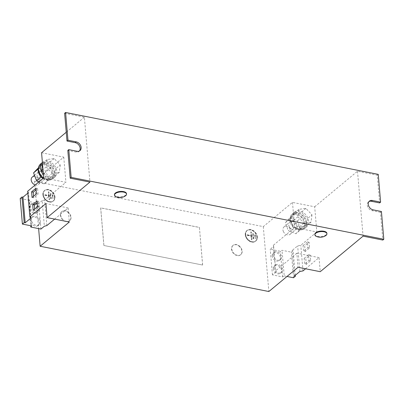 <?xml version="1.0" encoding="UTF-8"?>
<svg xmlns="http://www.w3.org/2000/svg" width="404" height="404" viewBox="0 0 404 404"><rect width="100%" height="100%" fill="white"/><g stroke="black" fill="none" stroke-linecap="round" stroke-linejoin="round"><path stroke-width="0.3" stroke-dasharray="2.02 1.52" d="M39.334 222.447A5.176 3.889 -129.7 0 1 38.193 225.548A5.176 3.889 -129.7 0 1 33.471 225.437A5.176 3.889 -129.7 0 1 30.446 220.685A5.176 3.889 -129.7 0 1 31.583 217.584A5.176 3.889 -129.7 0 1 36.309 217.695A5.176 3.889 -129.7 0 1 39.334 222.447M40.304 221.639A5.176 3.889 -129.7 0 1 39.168 224.74A5.176 3.889 -129.7 0 1 34.446 224.629A5.176 3.889 -129.7 0 1 31.421 219.877A5.176 3.889 -129.7 0 1 32.557 216.776A5.176 3.889 -129.7 0 1 37.279 216.887A5.176 3.889 -129.7 0 1 40.304 221.639M38.234 209.636A5.176 3.889 -129.7 0 1 37.097 212.741A5.176 3.889 -129.7 0 1 32.376 212.63A5.176 3.889 -129.7 0 1 29.351 207.878A5.176 3.889 -129.7 0 1 30.487 204.772A5.176 3.889 -129.7 0 1 35.209 204.884A5.176 3.889 -129.7 0 1 38.234 209.636M39.208 208.828A5.176 3.889 -129.7 0 1 38.072 211.933A5.176 3.889 -129.7 0 1 33.345 211.822A5.176 3.889 -129.7 0 1 30.32 207.07A5.176 3.889 -129.7 0 1 31.461 203.964A5.176 3.889 -129.7 0 1 36.183 204.076A5.176 3.889 -129.7 0 1 39.208 208.828M273.291 268.751A4.792 3.601 -129.7 0 1 274.341 265.877A4.792 3.601 -129.7 0 1 278.715 265.984A4.792 3.601 -129.7 0 1 281.517 270.382A4.792 3.601 -129.7 0 1 280.462 273.256A4.792 3.601 -129.7 0 1 276.089 273.154A4.792 3.601 -129.7 0 1 273.291 268.751M274.26 267.948A4.792 3.601 -129.7 0 1 275.316 265.069A4.792 3.601 -129.7 0 1 279.689 265.175A4.792 3.601 -129.7 0 1 282.487 269.574A4.792 3.601 -129.7 0 1 281.436 272.447A4.792 3.601 -129.7 0 1 277.063 272.346A4.792 3.601 -129.7 0 1 274.26 267.948M272.19 255.944A4.792 3.601 -129.7 0 1 273.245 253.071A4.792 3.601 -129.7 0 1 277.619 253.172A4.792 3.601 -129.7 0 1 280.416 257.57A4.792 3.601 -129.7 0 1 279.366 260.444A4.792 3.601 -129.7 0 1 274.993 260.343A4.792 3.601 -129.7 0 1 272.19 255.944M273.165 255.136A4.792 3.601 -129.7 0 1 274.215 252.263A4.792 3.601 -129.7 0 1 278.588 252.364A4.792 3.601 -129.7 0 1 281.391 256.762A4.792 3.601 -129.7 0 1 280.341 259.641A4.792 3.601 -129.7 0 1 275.962 259.535A4.792 3.601 -129.7 0 1 273.165 255.136M232.371 246.177A6.04 4.54 -129.7 0 1 233.118 245.309A6.04 4.54 -129.7 0 1 239.956 246.496A6.04 4.54 -129.7 0 1 241.582 253.737A6.04 4.54 -129.7 0 1 240.834 254.601A6.04 4.54 -129.7 0 1 233.997 253.414A6.04 4.54 -129.7 0 1 232.371 246.177M239.107 246.233A6.04 4.54 -129.7 0 1 241.289 253.98A6.04 4.54 -129.7 0 1 240.542 254.843A6.04 4.54 -129.7 0 1 234.259 254.161A6.04 4.54 -129.7 0 1 232.078 246.42A6.04 4.54 -129.7 0 1 232.83 245.551A6.04 4.54 -129.7 0 1 239.107 246.233M61.277 212.287A6.04 4.54 -129.7 0 1 62.014 211.444A6.04 4.54 -129.7 0 1 68.862 212.64A6.04 4.54 -129.7 0 1 70.458 219.892A6.04 4.54 -129.7 0 1 69.725 220.736A6.04 4.54 -129.7 0 1 62.873 219.534A6.04 4.54 -129.7 0 1 61.277 212.287M68.029 212.388A6.04 4.54 -129.7 0 1 70.165 220.135A6.04 4.54 -129.7 0 1 69.432 220.978A6.04 4.54 -129.7 0 1 63.125 220.271A6.04 4.54 -129.7 0 1 60.984 212.529A6.04 4.54 -129.7 0 1 61.721 211.686A6.04 4.54 -129.7 0 1 68.029 212.388M114.453 194.652A6.04 2.702 175.1 0 0 118.993 196.869A6.04 2.702 175.1 0 0 125.654 195.162A6.04 2.702 175.1 0 0 126.487 193.622M116.1 196.798A6.04 2.702 175.1 0 0 117.448 197.192A6.04 2.702 175.1 0 0 125.23 196.016M314.847 234.32A6.04 2.702 175.1 0 0 319.387 236.532A6.04 2.702 175.1 0 0 326.048 234.83A6.04 2.702 175.1 0 0 326.881 233.29M316.494 236.461A6.04 2.702 175.1 0 0 317.842 236.86A6.04 2.702 175.1 0 0 325.624 235.678M283.361 231.482A4.792 3.601 50.3 0 0 290.097 234.32A4.792 3.601 50.3 0 0 290.713 229.785A4.792 3.601 50.3 0 0 283.977 226.947A4.792 3.601 50.3 0 0 283.361 231.482M289.198 226.634A4.792 3.601 50.3 0 0 295.935 229.477A4.792 3.601 50.3 0 0 296.551 224.937A4.792 3.601 50.3 0 0 289.814 222.099A4.792 3.601 50.3 0 0 289.198 226.634M299.096 229.043A8.817 6.626 -129.7 0 1 291.617 222.654A8.817 6.626 -129.7 0 1 292.789 214.398A8.817 6.626 -129.7 0 1 297.748 213.327A8.817 6.626 -129.7 0 1 305.222 219.715A8.817 6.626 -129.7 0 1 304.055 227.972A8.817 6.626 -129.7 0 1 299.096 229.043M300.46 229.957L300.399 229.932A8.817 6.626 -129.7 0 1 298.122 229.851A8.817 6.626 -129.7 0 1 292.945 226.891A8.817 6.626 -129.7 0 1 292.86 226.806A8.817 6.626 -129.7 0 1 289.895 218.968A8.817 6.626 -129.7 0 1 289.91 218.867A8.817 6.626 -129.7 0 1 291.814 215.206A8.817 6.626 -129.7 0 1 294.395 214.069A8.817 6.626 -129.7 0 1 294.496 214.054A8.817 6.626 -129.7 0 1 296.773 214.135A8.817 6.626 -129.7 0 1 301.95 217.089L305.025 225.078L300.46 229.957L295.89 233.749L288.315 230.664L285.3 222.7L289.86 217.822L297.435 220.912L300.45 228.876L295.89 233.749M301.101 228.108A9.585 7.206 -129.7 0 1 292.976 221.165A9.585 7.206 -129.7 0 1 294.243 212.191A9.585 7.206 -129.7 0 1 299.637 211.029A9.585 7.206 -129.7 0 1 307.762 217.973A9.585 7.206 -129.7 0 1 306.49 226.947A9.585 7.206 -129.7 0 1 301.101 228.108M299.152 229.724A9.585 7.206 -129.7 0 1 291.026 222.781A9.585 7.206 -129.7 0 1 292.299 213.807A9.585 7.206 -129.7 0 1 297.687 212.645A9.585 7.206 -129.7 0 1 305.813 219.589A9.585 7.206 -129.7 0 1 304.54 228.558A9.585 7.206 -129.7 0 1 299.152 229.724M35.239 184.966A4.792 3.601 50.3 0 0 38.37 184.497A4.792 3.601 50.3 0 0 38.986 179.962A4.792 3.601 50.3 0 0 32.249 177.119M37.471 176.811A4.792 3.601 50.3 0 0 44.208 179.649A4.792 3.601 50.3 0 0 44.824 175.114A4.792 3.601 50.3 0 0 38.087 172.276A4.792 3.601 50.3 0 0 37.471 176.811M47.369 179.214A8.817 6.626 -129.7 0 1 39.895 172.826A8.817 6.626 -129.7 0 1 41.062 164.574A8.817 6.626 -129.7 0 1 46.021 163.504A8.817 6.626 -129.7 0 1 53.495 169.892A8.817 6.626 -129.7 0 1 52.328 178.144A8.817 6.626 -129.7 0 1 47.369 179.214M38.572 167.498A8.817 6.626 -129.7 0 1 40.092 165.382A8.817 6.626 -129.7 0 1 42.672 164.241A8.817 6.626 -129.7 0 1 42.768 164.226A8.817 6.626 -129.7 0 1 45.046 164.312A8.817 6.626 -129.7 0 1 50.222 167.266L53.298 175.255L48.738 180.128L44.162 183.926L39.016 181.83M48.738 180.128L48.672 180.103A8.817 6.626 -129.7 0 1 46.394 180.022A8.817 6.626 -129.7 0 1 42.975 178.548M40.572 163.984A9.585 7.206 -129.7 0 1 45.965 162.822A9.585 7.206 -129.7 0 1 54.091 169.761A9.585 7.206 -129.7 0 1 52.818 178.735A9.585 7.206 -129.7 0 1 47.425 179.901A9.585 7.206 -129.7 0 1 43.475 178.134M42.521 162.368L42.4 162.464A9.585 7.206 -129.7 0 1 42.521 162.368A9.585 7.206 -129.7 0 1 47.909 161.206A9.585 7.206 -129.7 0 1 56.035 168.15A9.585 7.206 -129.7 0 1 54.762 177.119A9.585 7.206 -129.7 0 1 49.374 178.285A9.585 7.206 -129.7 0 1 43.455 174.76M42.895 194.753A6.853 5.151 -129.7 0 1 44.4 190.643A6.853 5.151 -129.7 0 1 50.651 190.789A6.853 5.151 -129.7 0 1 54.656 197.081A6.853 5.151 -129.7 0 1 53.151 201.187A6.853 5.151 -129.7 0 1 46.894 201.041A6.853 5.151 -129.7 0 1 42.895 194.753M43.183 194.511A6.853 5.151 -129.7 0 1 44.687 190.4A6.853 5.151 -129.7 0 1 50.944 190.547A6.853 5.151 -129.7 0 1 54.949 196.839A6.853 5.151 -129.7 0 1 53.444 200.945A6.853 5.151 -129.7 0 1 47.187 200.798A6.853 5.151 -129.7 0 1 43.183 194.511M54.823 196.814A6.711 5.045 -129.7 0 1 53.353 200.838A6.711 5.045 -129.7 0 1 47.228 200.692A6.711 5.045 -129.7 0 1 43.309 194.531A6.711 5.045 -129.7 0 1 44.783 190.511A6.711 5.045 -129.7 0 1 50.904 190.653A6.711 5.045 -129.7 0 1 54.823 196.814M54.535 197.056A6.711 5.045 -129.7 0 1 53.06 201.081A6.711 5.045 -129.7 0 1 46.935 200.934A6.711 5.045 -129.7 0 1 43.016 194.773A6.711 5.045 -129.7 0 1 44.49 190.754A6.711 5.045 -129.7 0 1 50.611 190.895A6.711 5.045 -129.7 0 1 54.535 197.056M245.258 234.805A6.853 5.151 -129.7 0 1 246.763 230.699A6.853 5.151 -129.7 0 1 253.02 230.846A6.853 5.151 -129.7 0 1 257.025 237.133A6.853 5.151 -129.7 0 1 255.52 241.244A6.853 5.151 -129.7 0 1 249.263 241.097A6.853 5.151 -129.7 0 1 245.258 234.805M245.551 234.562A6.853 5.151 -129.7 0 1 247.056 230.457A6.853 5.151 -129.7 0 1 253.313 230.603A6.853 5.151 -129.7 0 1 257.318 236.89A6.853 5.151 -129.7 0 1 255.813 241.001A6.853 5.151 -129.7 0 1 249.556 240.855A6.853 5.151 -129.7 0 1 245.551 234.562M257.191 236.87A6.711 5.045 -129.7 0 1 255.722 240.89A6.711 5.045 -129.7 0 1 249.596 240.749A6.711 5.045 -129.7 0 1 245.677 234.588A6.711 5.045 -129.7 0 1 247.147 230.563A6.711 5.045 -129.7 0 1 253.273 230.709A6.711 5.045 -129.7 0 1 257.191 236.87M256.899 237.113A6.711 5.045 -129.7 0 1 255.429 241.132A6.711 5.045 -129.7 0 1 249.303 240.991A6.711 5.045 -129.7 0 1 245.385 234.83A6.711 5.045 -129.7 0 1 246.859 230.805A6.711 5.045 -129.7 0 1 252.98 230.952A6.711 5.045 -129.7 0 1 256.899 237.113M311.979 214.832L311.004 222.21L303.959 223.154L297.899 216.721L298.874 209.343L305.919 208.393L311.979 214.832L307.409 218.625L306.429 226.003L299.389 226.947L293.324 220.513L294.304 213.135L301.344 212.191L307.409 218.625M41.567 152.732L63.761 157.126L34.572 181.351L263.297 226.624L292.486 202.394L314.681 206.787L316.842 231.982L294.647 227.588L273.372 245.243L275.846 272.054L273.649 246.435L270.246 249.263L280.396 251.273L282.037 250.298L291.329 252.136L293.132 250.637L292.153 250.445L297.657 245.874L300.798 245.294L316.842 231.982M292.486 202.394L294.647 227.588M46.844 225.594L44.647 199.975L65.923 182.315L43.728 177.922M63.761 157.126L65.923 182.315M34.572 181.351L34.87 184.84M34.906 185.244L38.622 228.598M54.646 219.119L68.119 207.934L69.326 222.023M60.257 165.004L59.277 172.382L52.237 173.326L46.172 166.892L47.152 159.514L54.192 158.57L60.257 165.004L55.681 168.801L54.707 176.179L47.662 177.124L43.258 172.447M64.62 113.282L84.385 117.195L89.946 182.098M84.385 117.195L66.246 132.249M314.681 206.787L357.5 171.256L377.265 175.164L379.644 202.919M377.265 175.164L378.235 174.356M79.457 150.965A5.272 3.964 -129.7 0 1 79.017 151.424A5.272 3.964 -129.7 0 1 76.053 152.061L67.806 150.429M381.421 211.504L380.447 212.312L382.825 240.067M380.447 212.312L372.2 210.681A5.272 3.964 -129.7 0 1 367.731 206.863A5.272 3.964 -129.7 0 1 368.433 201.929A5.272 3.964 -129.7 0 1 368.958 201.576M357.5 171.256L363.065 236.153M305.56 268.786L319.039 257.601L320.246 271.69M319.039 257.601L296.844 253.207L298.051 267.296M296.844 253.207L275.568 270.862M263.297 226.624L268.857 291.526M202.591 265.029L103.873 245.491L202.591 265.029L199.419 227.412L100.702 207.873L103.924 245.445M202.641 264.984L199.419 227.412M68.119 207.934L45.925 203.54M252.899 233.8L253.091 238.875L252.651 233.749L253.187 233.557L253.626 238.683L253.338 238.926M247.041 235.285L247.021 235.027L251.01 235.82L250.934 232.154L251.596 239.84L251.03 236.072L247.041 235.285L247.309 234.785L247.021 235.027M254.697 234.997L255.237 238.461L254.697 234.997L255.237 234.8L255.53 238.219L255.237 238.461M247.309 234.785L251.298 235.577L251.227 231.911L251.889 239.597L251.323 235.83L247.334 235.042M251.323 235.83L251.03 236.072M251.642 239.547L251.349 239.789M251.889 239.597L251.596 239.84M251.227 231.911L250.934 232.154M250.98 231.861L250.692 232.103M251.298 235.577L251.01 235.82M252.651 233.749L253.187 233.557M252.944 233.507L253.384 238.633L253.091 238.875M254.99 234.754L255.283 238.168L254.99 238.411M255.237 234.8L254.944 235.042M50.53 193.743L50.722 198.819L50.283 193.693L50.823 193.501L51.263 198.627L50.97 198.869M44.672 195.228L48.642 195.763L48.566 192.097L49.227 199.783L48.662 196.021L44.672 195.228L44.94 194.733L44.652 194.975M52.328 194.94L52.868 198.404L52.328 194.94L52.868 194.748L53.161 198.162L52.868 198.404M44.94 194.733L48.929 195.521L48.859 191.855L49.52 199.541L48.955 195.778L44.965 194.986M48.955 195.778L48.662 196.021M49.273 199.49L48.98 199.733M49.52 199.541L49.227 199.783M48.859 191.855L48.566 192.097M48.611 191.804L48.323 192.046M48.929 195.521L48.642 195.763M50.283 193.693L50.823 193.501M50.576 193.455L51.015 198.576L50.722 198.819M52.621 194.698L52.914 198.112L52.621 198.354M52.868 194.748L52.576 194.991M44.647 199.975L42.162 200.616L44.354 226.235M42.162 200.616L38.754 203.444L40.95 229.063M38.754 203.444L28.603 201.434L30.684 225.73M28.603 201.434L29.492 200.308L31.684 225.927M29.492 200.308L20.2 198.47M27.846 193.132L28.492 192.597L30.689 218.216M28.492 192.597L27.684 191.238M275.846 272.054L272.442 274.882L282.593 276.892L284.234 275.917L282.037 250.298M282.593 276.892L280.396 251.273M293.526 277.755L291.329 252.136M284.234 275.917L287.007 276.462M295.248 275.316L293.132 250.637M294.349 276.063L292.153 250.445M299.854 271.493L297.657 245.874M302.995 270.912L300.798 245.294M305.177 251.541L304.697 245.905L309.075 242.269L309.555 247.904L305.177 251.541L303.535 251.217L303.05 245.576L304.697 245.905M306.277 264.352L305.793 258.712L310.171 255.081L310.656 260.716L306.277 264.352L304.631 264.024L304.146 258.388L305.793 258.712M273.372 245.243L273.649 246.435M272.442 274.882L270.246 249.263M52.237 173.326L47.662 177.124M46.172 166.892L43.006 169.518M59.277 172.382L54.707 176.179M54.192 158.57L49.616 162.368L55.681 168.801M47.152 159.514L42.577 163.312L49.616 162.368M42.516 163.782L42.577 163.312M38.183 169.039L42.708 164.201L50.222 167.266A8.817 6.626 -129.7 0 1 50.308 167.357A8.817 6.626 -129.7 0 1 53.272 175.19A8.817 6.626 -129.7 0 1 53.262 175.296A8.817 6.626 -129.7 0 1 51.353 178.952A8.817 6.626 -129.7 0 1 48.773 180.093A8.817 6.626 -129.7 0 1 48.672 180.103L41.223 177.068M38.133 167.998L45.713 171.084L48.722 179.048L44.162 183.926M42.708 164.201L38.501 167.695M50.283 167.291L45.713 171.084M38.168 169.145L41.132 176.977M53.298 175.255L48.722 179.048M303.959 223.154L299.389 226.947M297.899 216.721L293.324 220.513M311.004 222.21L306.429 226.003M305.919 208.393L301.344 212.191M298.874 209.343L294.304 213.135M292.885 226.866L289.87 218.902L294.435 214.029L301.95 217.089A8.817 6.626 -129.7 0 1 302.035 217.18A8.817 6.626 -129.7 0 1 305 225.013A8.817 6.626 -129.7 0 1 304.99 225.119A8.817 6.626 -129.7 0 1 303.081 228.78A8.817 6.626 -129.7 0 1 300.5 229.916A8.817 6.626 -129.7 0 1 300.399 229.932L292.885 226.866L288.315 230.664M294.435 214.029L289.86 217.822M302.01 217.115L297.435 220.912M289.87 218.902L285.3 222.7M305.025 225.078L300.45 228.876M103.873 245.491L100.652 207.914L199.369 227.452M304.146 258.388L308.525 254.752L309.01 260.388L304.631 264.024M309.01 260.388L310.656 260.716M308.525 254.752L310.171 255.081M303.05 245.576L307.429 241.946L307.914 247.581L303.535 251.217M307.914 247.581L309.555 247.904M307.429 241.946L309.075 242.269M34.673 209.04L34.805 210.615L39.188 206.984L38.703 201.349L37.193 202.601M38.703 201.349L37.057 201.02M34.805 210.615L33.163 210.292M39.188 206.984L37.542 206.656M33.572 196.228L33.709 197.809L38.087 194.173L37.602 188.537L36.092 189.789M37.602 188.537L35.961 188.213M33.709 197.809L32.062 197.48M38.087 194.173L36.441 193.849M373.175 209.873L372.2 210.681M77.023 151.258L76.053 152.061M39.168 224.74L38.193 225.548M38.072 211.933L37.097 212.741M275.316 265.069L274.341 265.877M274.215 252.263L273.245 253.071M233.118 245.309L232.83 245.551M62.014 211.444L61.721 211.686M290.097 234.32L295.935 229.477M292.789 214.398L291.814 215.206M294.243 212.191L292.299 213.807M38.37 184.497L44.208 179.649M41.062 164.574L40.092 165.382M44.687 190.4L44.4 190.643M53.353 200.838L53.06 201.081M247.056 230.457L246.763 230.699M255.722 240.89L255.429 241.132M247.147 230.563L246.859 230.805M255.813 241.001L255.52 241.244M44.783 190.511L44.49 190.754M53.444 200.945L53.151 201.187M369.402 201.121L368.433 201.929M79.987 150.616L79.017 151.424M54.762 177.119L52.818 178.735M52.328 178.144L51.353 178.952M34.476 175.27L38.087 172.276M306.49 226.947L304.54 228.558M304.055 227.972L303.081 228.78M283.977 226.947L289.814 222.099M69.725 220.736L69.432 220.978M240.834 254.601L240.542 254.843M280.341 259.641L279.366 260.444M281.436 272.447L280.462 273.256M31.461 203.964L30.487 204.772M32.557 216.776L31.583 217.584"/><path stroke-width="0.61" d="M126.533 194.137L126.487 193.622A6.04 2.702 175.1 0 0 121.947 191.41A6.04 2.702 175.1 0 0 115.286 193.112A6.04 2.702 175.1 0 0 114.453 194.652L114.499 195.167A6.04 2.702 175.1 0 0 116.1 196.798A9.903 9.903 0 0 0 125.23 196.016A6.04 2.702 175.1 0 0 125.695 195.677A6.04 2.702 175.1 0 0 126.533 194.137A6.04 2.702 175.1 0 0 123.579 192.107A6.04 2.702 175.1 0 0 115.332 193.627A6.04 2.702 175.1 0 0 114.499 195.167M326.922 233.8L326.881 233.29A6.04 2.702 175.1 0 0 322.341 231.073A6.04 2.702 175.1 0 0 315.681 232.78A6.04 2.702 175.1 0 0 314.847 234.32L314.893 234.83A6.04 2.702 175.1 0 0 316.494 236.461A9.903 9.903 0 0 0 325.624 235.678A6.04 2.702 175.1 0 0 326.089 235.34A6.04 2.702 175.1 0 0 326.922 233.8A6.04 2.702 175.1 0 0 323.973 231.77A6.04 2.702 175.1 0 0 315.726 233.29A6.04 2.702 175.1 0 0 314.893 234.83M34.476 175.27L32.249 177.119A4.792 3.601 50.3 0 0 31.633 181.659A4.792 3.601 50.3 0 0 35.239 184.966M42.975 178.548A8.817 6.626 -129.7 0 1 41.223 177.068A8.817 6.626 -129.7 0 1 41.132 176.977A8.817 6.626 -129.7 0 1 38.168 169.145A8.817 6.626 -129.7 0 1 38.183 169.039A8.817 6.626 -129.7 0 1 38.572 167.498M43.475 178.134A9.585 7.206 -129.7 0 1 40.572 163.984L42.4 162.464A9.585 7.206 -129.7 0 0 43.455 174.76M34.87 184.84L34.906 185.244M38.622 228.598L40.137 246.253L268.857 291.526L298.051 267.296L320.246 271.69L363.065 236.153L382.825 240.067L383.8 239.259L71.154 177.376L70.185 178.184L89.946 182.098L47.132 217.63L69.326 222.023L40.137 246.253M30.684 225.73L30.8 227.053L40.95 229.063L44.354 226.235L46.844 225.594L54.646 219.119M66.246 132.249L41.567 152.732L43.728 177.922L27.684 191.238L29.881 216.857L45.925 203.54L47.132 217.63M383.8 239.259L381.421 211.504L373.175 209.873A5.272 3.964 -129.7 0 1 368.706 206.055A5.272 3.964 -129.7 0 1 369.402 201.121A5.272 3.964 -129.7 0 1 372.367 200.48L380.613 202.111L378.235 174.356L65.594 112.474L67.973 140.228L66.998 141.036L75.245 142.668A5.272 3.964 -129.7 0 1 79.543 146.117A5.272 3.964 -129.7 0 1 79.457 150.965M65.594 112.474L64.62 113.282L66.998 141.036M380.613 202.111L379.644 202.919L371.397 201.288A5.272 3.964 -129.7 0 0 368.958 201.576M67.973 140.228L76.22 141.86A5.272 3.964 -129.7 0 1 80.689 145.682A5.272 3.964 -129.7 0 1 79.987 150.616A5.272 3.964 -129.7 0 1 77.023 151.258L68.776 149.621L67.806 150.429L70.185 178.184M68.776 149.621L71.154 177.376M30.8 227.053L31.684 225.927L22.397 224.089L24.2 222.589L25.179 222.786L30.689 218.216L29.881 216.857M24.2 222.589L22.003 196.97L20.2 198.47L22.397 224.089M22.003 196.97L22.988 197.167L25.179 222.786M22.988 197.167L27.846 193.132M31.583 191.844L32.062 197.48L36.441 193.849L35.961 188.213L31.583 191.844L33.224 192.173L33.572 196.228M32.679 204.656L33.163 210.292L37.542 206.656L37.057 201.02L32.679 204.656L34.325 204.98L34.673 209.04M287.007 276.462L293.526 277.755L295.329 276.255L295.248 275.316M295.329 276.255L294.349 276.063L299.854 271.493L302.995 270.912L305.56 268.786M43.006 169.518L41.602 170.69L42.516 163.782M43.258 172.447L41.602 170.69M41.223 177.068L36.587 180.841L33.572 172.877L38.501 167.695M38.143 169.079L33.572 172.877M39.016 181.83L36.587 180.841M37.193 202.601L34.325 204.98M36.092 189.789L33.224 192.173M372.367 200.48L371.397 201.288M76.22 141.86L75.245 142.668"/></g></svg>
